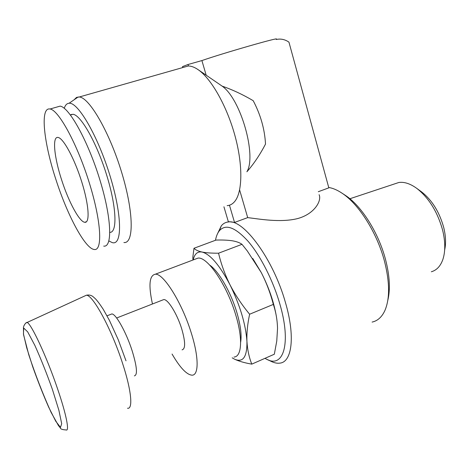 <?xml version="1.0" encoding="UTF-8"?>
<svg xmlns="http://www.w3.org/2000/svg" width="469" height="469" viewBox="0 0 469 469"><rect width="100%" height="100%" fill="white"/><g stroke="black" fill="none" stroke-linecap="round" stroke-linejoin="round"><path stroke-width="0.7" d="M182.769 67.554L182.488 66.61L188.022 64.511L188.456 65.982M217.78 233.199L221.298 225.859C223.209 223.496 225.612 222.195 228.497 221.954L229.212 221.696L228.368 221.79L223.93 206.776M229.212 221.696L234.535 222.447L247.696 217.616L239.624 189.933M234.535 222.447L229.458 205.205M206.161 75.163L201.905 60.571L188.022 64.511M328.728 187.477C332.943 188.151 337.44 190.092 342.218 193.31C358.932 204.267 377.146 232.952 384.527 261.391C389.798 282.344 389.915 298.735 384.885 310.56C381.872 317.062 377.609 320.902 372.105 322.08M228.497 221.954C243.505 219.017 273.398 259.251 285.469 302.616C295.406 336.384 292.017 362.103 279.864 363.129C277.038 363.522 273.908 362.824 270.484 361.042L268.942 360.18M318.287 191.721L328.828 187.852L288.945 42.146C284.953 39.396 280.726 38.511 276.264 39.484M247.696 217.616C258.689 218.9 280.046 222.881 297.311 218.654C314.623 214.11 321.957 200.544 319.108 194.688M192.87 256.912L193.978 248.271C195.438 249.895 198.141 251.155 202.092 252.046C206.243 252.861 211.73 253.242 218.56 253.201C221.098 263.965 224.915 274.512 230.015 284.83C235.315 295.054 241.852 304.856 249.625 314.23C247.526 323.938 246.63 333.002 246.94 341.42C247.456 349.733 249.068 357.302 251.783 364.132C244.742 362.918 238.991 361.265 234.529 359.172L232.202 357.824M193.164 259.932C194.553 253.893 197.531 251.267 202.092 252.046C210.335 254.28 219.644 265.208 230.015 284.83C240.093 305.46 245.738 324.319 246.94 341.42C247.169 356.985 243.03 362.9 234.529 359.172M110.614 314.418L111.839 313.943C115.855 313.726 126.349 332.509 132.194 350.941C137.001 366.793 137.728 375.1 134.369 375.874M162.485 300.072L163.775 299.568C167.931 299.064 177.206 314.007 181.755 328.992C185.466 341.936 185.572 348.895 182.072 349.862M152.46 303.994C148.38 285.328 149.33 275.409 155.303 274.224C163.47 273.14 182.236 303.044 191.452 333.553C198.973 357.507 198.821 375.399 192.038 375.182C186.65 374.719 179.99 367.673 172.064 354.042M194.928 259.269L198 258.108C207.445 256.514 227.119 285.275 235.825 315.256C242.995 338.782 241.752 356.78 234.002 357.05M209.713 265.091C218.648 271.123 230.924 292.293 236.915 312.717C240.591 325.345 241.828 335.206 240.626 342.3M251.783 364.132L274.33 354.224L276.763 341.074L277.537 328.353C277.314 320.051 275.913 312.067 273.333 304.404C270.431 293.201 266.392 282.555 261.215 272.466L247.269 250.909L241.992 244.326L218.56 253.201M241.992 244.326C239.735 242.672 236.458 241.482 232.155 240.761C227.67 240.11 222.288 239.882 216.016 240.075L193.978 248.271M273.333 304.404L249.625 314.23M421.045 191.487L421.772 192.02C432.078 200.204 439.383 212 443.692 227.395C445.779 235.884 446.101 243.382 444.671 249.889M393.978 184.106L398.855 182.482C404.372 181.726 410.398 183.725 416.923 188.485C428.947 198.047 437.501 211.882 442.584 229.992C445.415 241.664 445.491 251.542 442.812 259.633C440.42 266.245 436.598 270.285 431.339 271.762M344.164 194.576L345.671 195.561C361.505 205.95 378.624 232.9 385.559 259.633C389.71 275.784 390.46 289.326 387.822 300.26M215.47 240.275C216.244 236.188 217.557 233.005 219.398 230.713C225.706 223.695 235.291 227.254 248.165 241.377C260.359 255.599 272.911 280.104 279.723 303.601C291.683 343.783 283.276 369.097 266.052 358.926L264.979 358.334M252.768 258.489L261.215 272.466C268.866 287.356 273.943 302.159 276.452 316.868M265.513 144.071C259.967 154.729 253.758 163.962 246.899 171.771C256.83 155.597 240.72 98.906 222.136 86.126C232.378 89.673 242.731 94.521 253.196 100.677C260.606 114.741 264.709 129.204 265.513 144.071M276.182 39.191C281.242 36.471 221.913 53.513 201.905 60.571M227.143 205.633C230.056 205.445 232.589 204.05 234.74 201.453C242.45 192.255 243.1 165.698 235.092 136.18C227.119 106.674 211.595 79.091 198.446 69.893L222.136 86.126M198.446 69.893C194.764 67.302 191.381 65.994 188.304 65.982L182.904 67.513M61.791 180.407C68.738 201.987 79.408 221.819 84.76 222.294C90.06 223.326 89.01 205.053 81.753 181.902C74.571 158.757 63.35 138.056 58.062 137.452C51.989 136.08 54.234 157.648 61.791 180.407M123.916 242.526C133.894 243.845 133.987 213.172 121.84 172.991C109.805 132.797 89.479 97.587 79.308 96.983L76.535 97.4L74.09 99.797M71.446 114.354L71.446 114.717M56.233 180.512C67.618 215.717 85.141 248.599 94.21 249.485C102.74 251.179 101.439 221.86 89.38 183.086C77.408 144.305 58.66 109.945 50.031 109.013C39.666 106.797 43.887 143.502 56.233 180.512M103.708 246.102C112.583 247.655 111.733 218.314 99.827 179.691C88.025 141.063 69.06 106.961 60.061 106.141L56.784 107.084M109.846 232.36C117.449 232.817 116.652 207.327 106.692 175.166C96.813 143.004 80.85 114.899 72.953 114.278L70.368 114.876M108.902 240.937L112.202 242.59C122.251 245.885 122.368 216.227 110.18 176.326C98.103 136.409 78.106 101.984 69.084 103.25C66.879 103.397 65.273 105.079 64.265 108.298M52.428 389.499L58.877 410.252L61.697 423.706L60.478 427.382L55.752 421.232L48.635 407.069C43.142 394.558 37.86 381.174 32.777 366.928L26.733 347.857L23.456 333.957L23.702 328.042L27.677 331.859L34.823 345.325C40.809 358.627 46.677 373.353 52.428 389.499M57.57 388.836C66.281 414.238 69.705 431.791 66.07 429.938C62.383 429.733 60.46 429.041 60.296 427.863L58.396 425.494L51.086 412.333C42.843 394.013 35.41 374.831 28.779 354.775L23.532 334.632L23.45 327.339L23.89 325.885C24.892 323.891 25.901 322.719 26.926 322.367C30.895 322.889 46.671 356.563 57.57 388.836M25.666 323.123L86.378 295.224C92.827 294.696 111.628 329.232 122.602 363.487C131.455 390.396 133.173 409.543 127.504 408.235M84.297 296.173L86.378 295.224C89.18 294.649 91.566 295.271 93.53 297.088L95.371 298.747C97.218 300.617 99.827 304.105 103.192 309.218L109.441 320.427L118.27 339.785L126.009 360.819M192.947 260.014L192.859 256.912M107.014 315.819L111.839 313.943M116.646 317.994L163.775 299.568M155.303 274.224L198 258.108M421.772 192.02L416.923 188.485M398.855 182.482L349.897 198.745M345.671 195.561L342.218 193.31M267.512 359.623L270.484 361.042M219.398 230.713L221.298 225.859M86.566 221.679L84.76 222.294M188.304 65.982L79.308 96.983M60.061 106.141L50.031 109.013M72.953 114.278L70.467 115.005M69.084 103.25L78.223 96.948"/></g></svg>
